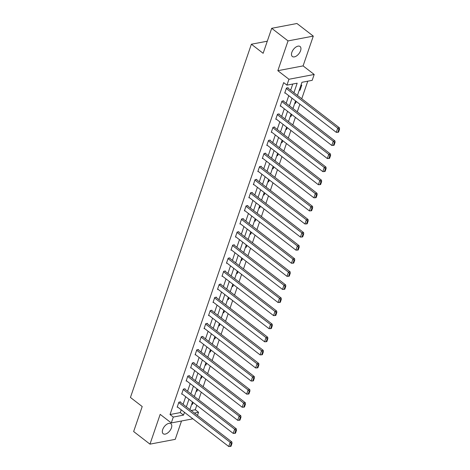 <?xml version="1.0" encoding="UTF-8"?>
<svg xmlns="http://www.w3.org/2000/svg" width="470" height="470" viewBox="0 0 470 470"><rect width="100%" height="100%" fill="white"/><g stroke="black" fill="none" stroke-linecap="round" stroke-linejoin="round"><path stroke-width="0.7" d="M171.421 427.912A6.322 3.472 127.7 0 0 170.916 423.74A6.322 3.472 127.7 0 0 166.539 424.457A6.322 3.472 127.7 0 0 162.691 429.574A6.322 3.472 127.7 0 0 163.196 433.745A6.322 3.472 127.7 0 0 167.573 433.029A6.322 3.472 127.7 0 0 171.421 427.912M300.577 50.684A6.322 3.472 127.7 0 0 300.072 46.507A6.322 3.472 127.7 0 0 295.689 47.223A6.322 3.472 127.7 0 0 291.846 52.34A6.322 3.472 127.7 0 0 292.352 56.512A6.322 3.472 127.7 0 0 296.729 55.801A6.322 3.472 127.7 0 0 300.577 50.684M191.131 410.527L195.279 409.74L198.546 412.261L197.465 415.415M267.289 41.201L251.38 44.221L130.443 397.456L142.204 406.538L133.644 431.536L149.977 444.144L175.228 439.35L181.514 420.991M251.38 44.221L263.141 53.304L271.707 28.3L296.952 23.5L313.29 36.108L288.039 40.908L277.841 70.694L288.95 79.265L314.195 74.466L312.186 80.341L301.952 82.285L297.445 95.439M277.841 70.694L303.091 65.894L313.29 36.108M303.091 65.894L314.195 74.466M195.279 409.74L196.795 405.299M198.681 399.805L201.278 392.209M203.158 386.716L205.76 379.12M207.64 373.627L210.243 366.03M212.123 360.537L214.725 352.947M216.605 347.453L219.202 339.857M221.082 334.364L223.685 326.768M225.565 321.274L228.167 313.678M230.047 308.185L232.65 300.589M234.53 295.095L237.127 287.499M239.013 282.006L241.609 274.409M243.489 268.916L246.092 261.32M247.972 255.827L250.575 248.231M252.455 242.737L255.057 235.141M256.937 229.648L259.534 222.052M261.42 216.558L264.017 208.968M265.897 203.475L268.499 195.878M270.379 190.385L272.982 182.789M274.862 177.296L277.464 169.699M279.345 164.206L281.941 156.61M283.821 151.117L286.424 143.52M288.304 138.027L290.907 130.431M292.787 124.938L295.389 117.341M297.269 111.848L299.866 104.252M301.752 98.759L307.768 81.181M271.707 28.3L288.039 40.908M300.918 85.299L301.787 85.135L300.066 90.169L299.196 90.334M294.714 103.424L295.583 103.259L296.212 101.432M290.231 116.513L291.1 116.349L291.729 114.521M285.748 129.602L286.624 129.438L287.246 127.605M281.272 142.692L282.141 142.528L282.764 140.695M276.789 155.782L277.658 155.611L278.287 153.784M272.306 168.871L273.176 168.701L273.804 166.874M267.824 181.955L268.693 181.79L269.322 179.963M263.347 195.044L264.216 194.88L264.839 193.053M258.864 208.134L259.734 207.969L260.357 206.142M254.382 221.223L255.251 221.059L255.88 219.232M249.899 234.313L250.768 234.148L251.397 232.321M245.416 247.402L246.292 247.238L246.915 245.411M240.94 260.492L241.809 260.327L242.432 258.5M236.457 273.581L237.327 273.417L237.955 271.584M231.974 286.671L232.844 286.506L233.472 284.673M227.492 299.76L228.361 299.59L228.99 297.763M223.009 312.85L223.885 312.679L224.507 310.852M218.532 325.933L219.402 325.769L220.025 323.942M214.05 339.023L214.919 338.858L215.548 337.031M209.567 352.112L210.437 351.948L211.065 350.121M205.084 365.202L205.96 365.037L206.583 363.21M200.608 378.291L201.477 378.127L202.1 376.3M196.125 391.381L196.995 391.216L197.617 389.389M191.643 404.47L192.512 404.306L193.141 402.479M293.914 92.713L297.175 83.19L286.941 85.135L283.674 82.614L170.028 414.54L180.263 412.595L181.214 409.822M183.094 404.329L185.697 396.733M187.577 391.24L190.18 383.643M192.06 378.15L194.656 370.554M196.536 365.061L199.139 357.464M201.019 351.971L203.622 344.375M205.502 338.882L208.104 331.285M209.984 325.792L212.581 318.196M214.467 312.703L217.064 305.106M218.944 299.613L221.546 292.023M223.426 286.53L226.029 278.933M227.909 273.44L230.512 265.844M232.392 260.351L234.988 252.754M236.868 247.261L239.471 239.665M241.351 234.172L243.954 226.575M245.834 221.082L248.436 213.486M250.316 207.993L252.913 200.396M254.799 194.903L257.396 187.307M259.276 181.814L261.878 174.217M263.758 168.724L266.361 161.128M268.241 155.635L270.843 148.038M272.723 142.551L275.32 134.955M277.206 129.462L279.803 121.865M281.683 116.372L284.285 108.776M286.165 103.283L288.768 95.686M290.648 90.193L292.757 84.03M287.998 88.148L288.139 87.725L286.436 88.055L284.714 93.089L285.261 92.984M283.516 101.238L283.663 100.815L281.953 101.144L280.232 106.173L280.784 106.073M279.033 114.328L279.18 113.904L277.47 114.228L275.749 119.263L276.301 119.157M274.556 127.417L274.697 126.994L272.994 127.317L271.266 132.352L271.819 132.246M270.074 140.501L270.215 140.084L268.511 140.407L266.784 145.442L267.336 145.336M265.591 153.59L265.732 153.173L264.028 153.496L262.307 158.531L262.859 158.425M261.108 166.68L261.255 166.263L259.546 166.586L257.824 171.621L258.377 171.515M256.626 179.769L256.773 179.352L255.069 179.675L253.342 184.71L253.894 184.604M252.149 192.859L252.29 192.442L250.586 192.765L248.859 197.8L249.411 197.694M247.667 205.948L247.808 205.531L246.104 205.854L244.382 210.889L244.929 210.783M243.184 219.038L243.331 218.621L241.621 218.944L239.9 223.979L240.452 223.873M238.701 232.127L238.848 231.704L237.138 232.033L235.417 237.068L235.969 236.962M234.225 245.217L234.366 244.794L232.662 245.123L230.934 250.152L231.487 250.052M229.742 258.306L229.883 257.883L228.179 258.206L226.452 263.241L227.004 263.135M225.259 271.396L225.4 270.973L223.697 271.296L221.975 276.331L222.527 276.225M220.777 284.479L220.924 284.062L219.214 284.385L217.493 289.42L218.045 289.314M216.294 297.569L216.441 297.152L214.731 297.475L213.01 302.51L213.562 302.404M211.817 310.658L211.958 310.241L210.255 310.564L208.527 315.599L209.079 315.493M207.335 323.748L207.476 323.331L205.772 323.654L204.05 328.689L204.597 328.583M202.852 336.837L202.993 336.42L201.289 336.743L199.568 341.778L200.12 341.672M198.369 349.927L198.516 349.51L196.807 349.833L195.085 354.868L195.638 354.762M193.887 363.016L194.034 362.599L192.33 362.922L190.603 367.957L191.155 367.851M189.41 376.106L189.551 375.683L187.847 376.012L186.12 381.047L186.672 380.941M184.927 389.195L185.068 388.772L183.365 389.101L181.643 394.13L182.19 394.03M180.445 402.285L180.592 401.862L178.882 402.185L177.161 407.22L177.713 407.114M192.888 418.829L171.286 422.935L160.176 414.358L149.977 444.144M171.286 422.935L173.295 417.06L183.529 415.116L184.481 412.343M170.028 414.54L173.295 417.06M286.941 85.135L288.95 79.265M194.398 413.048L198.546 412.261M295.565 100.933L292.963 108.529M291.083 114.022L288.486 121.618M286.606 127.112L284.003 134.708M282.123 140.201L279.521 147.797M277.641 153.291L275.038 160.887M273.158 166.38L270.561 173.976M268.675 179.47L266.079 187.06M264.199 192.553L261.596 200.15M259.716 205.643L257.113 213.239M255.234 218.732L252.631 226.329M250.751 231.822L248.154 239.418M246.274 244.911L243.672 252.508M241.792 258.001L239.189 265.597M237.309 271.09L234.706 278.687M232.826 284.18L230.224 291.776M228.344 297.269L225.747 304.865M223.867 310.359L221.264 317.955M219.384 323.448L216.782 331.039M214.902 336.532L212.299 344.128M210.419 349.621L207.822 357.218M205.936 362.711L203.34 370.307M201.46 375.8L198.857 383.397M196.977 388.89L194.374 396.486M192.494 401.979L189.892 409.576M186.361 406.85L188.964 399.253M190.844 393.76L193.446 386.164M195.326 380.671L197.923 373.074M199.809 367.581L202.405 359.985M204.286 354.492L206.888 346.895M208.768 341.402L211.371 333.806M213.251 328.313L215.853 320.722M217.733 315.229L220.33 307.633M222.21 302.139L224.813 294.543M226.693 289.05L229.295 281.454M231.175 275.961L233.778 268.364M235.658 262.871L238.255 255.275M240.141 249.782L242.737 242.185M244.617 236.692L247.22 229.096M249.1 223.603L251.703 216.006M253.583 210.513L256.185 202.917M258.065 197.424L260.662 189.827M262.542 184.334L265.145 176.743M267.025 171.25L269.627 163.654M271.507 158.161L274.11 150.564M275.99 145.071L278.593 137.475M280.473 131.982L283.069 124.386M284.949 118.892L287.552 111.296M289.432 105.803L292.034 98.207M180.263 412.595L183.529 415.116M299.419 89.67L300.066 90.169M294.943 102.76L295.583 103.259M290.46 115.849L291.1 116.349M285.977 128.939L286.624 129.438M281.495 142.028L282.141 142.528M277.012 155.118L277.658 155.611M272.535 168.207L273.176 168.701M268.053 181.297L268.693 181.79M263.57 194.386L264.216 194.88M259.088 207.47L259.734 207.969M254.611 220.559L255.251 221.059M250.128 233.649L250.768 234.148M245.645 246.738L246.292 247.238M241.163 259.828L241.809 260.327M236.68 272.917L237.327 273.417M232.204 286.007L232.844 286.506M227.721 299.096L228.361 299.59M223.238 312.186L223.885 312.679M218.756 325.275L219.402 325.769M214.273 338.365L214.919 338.858M209.796 351.454L210.437 351.948M205.314 364.538L205.96 365.037M200.831 377.627L201.477 378.127M196.348 390.717L196.995 391.216M191.872 403.806L192.512 404.306M286.295 88.472L337.73 128.169L339.434 127.846L287.593 87.831M284.855 92.666L336.291 132.364L337.73 128.169L338.876 129.356L337.871 132.293L338.553 132.164L339.557 129.227L338.876 129.356M339.434 127.846L339.557 129.227M337.871 132.293L336.291 132.364M281.812 101.561L333.248 141.258L334.951 140.935L283.11 100.921M280.373 105.756L331.814 145.453L333.248 141.258L334.393 142.445L333.389 145.383L334.07 145.254L335.075 142.316L334.393 142.445M334.951 140.935L335.075 142.316M333.389 145.383L331.814 145.453M277.329 114.651L328.765 154.348L330.475 154.025L278.628 114.01M275.896 118.845L327.332 158.543L328.765 154.348L329.911 155.535L328.906 158.472L329.588 158.343L330.592 155.405L329.911 155.535M330.475 154.025L330.592 155.405M328.906 158.472L327.332 158.543M272.847 127.74L324.282 167.438L325.992 167.114L274.145 127.1M271.413 131.935L322.849 171.632L324.282 167.438L325.428 168.624L324.423 171.562L325.105 171.433L326.115 168.495L325.428 168.624M325.992 167.114L326.115 168.495M324.423 171.562L322.849 171.632M268.364 140.83L319.806 180.527L321.509 180.204L269.663 140.189M266.931 145.024L318.366 184.722L319.806 180.527L320.951 181.714L319.947 184.651L320.628 184.522L321.633 181.584L320.951 181.714M321.509 180.204L321.633 181.584M319.947 184.651L318.366 184.722M263.887 153.919L315.323 193.617L317.027 193.287L265.186 153.279M262.448 158.114L313.884 197.811L315.323 193.617L316.469 194.803L315.464 197.741L316.146 197.612L317.15 194.674L316.469 194.803M317.027 193.287L317.15 194.674M315.464 197.741L313.884 197.811M259.405 167.003L310.84 206.706L312.544 206.377L260.703 166.368M257.965 171.203L309.407 210.901L310.84 206.706L311.986 207.893L310.981 210.83L311.663 210.695L312.668 207.763L311.986 207.893M312.544 206.377L312.668 207.763M310.981 210.83L309.407 210.901M254.922 180.092L306.358 219.79L308.067 219.466L256.221 179.458M253.489 184.287L304.924 223.99L306.358 219.79L307.503 220.982L306.499 223.914L307.18 223.785L308.185 220.853L307.503 220.982M308.067 219.466L308.185 220.853M306.499 223.914L304.924 223.99M250.439 193.182L301.875 232.879L303.585 232.556L251.738 192.547M249.006 197.376L300.442 237.074L301.875 232.879L303.027 234.072L302.016 237.003L302.704 236.874L303.708 233.937L303.027 234.072M303.585 232.556L303.708 233.937M302.016 237.003L300.442 237.074M245.963 206.271L297.398 245.969L299.102 245.645L247.255 205.631M244.523 210.466L295.959 250.163L297.398 245.969L298.544 247.155L297.539 250.093L298.221 249.964L299.226 247.026L298.544 247.155M299.102 245.645L299.226 247.026M297.539 250.093L295.959 250.163M241.48 219.361L292.916 259.058L294.62 258.735L242.779 218.72M240.041 223.555L291.476 263.253L292.916 259.058L294.061 260.245L293.057 263.182L293.738 263.053L294.743 260.116L294.061 260.245M294.62 258.735L294.743 260.116M293.057 263.182L291.476 263.253M236.998 232.45L288.433 272.148L290.143 271.825L238.296 231.81M235.558 236.645L287 276.342L288.433 272.148L289.579 273.334L288.574 276.272L289.256 276.143L290.26 273.205L289.579 273.334M290.143 271.825L290.26 273.205M288.574 276.272L287 276.342M232.515 245.54L283.951 285.237L285.66 284.914L233.813 244.899M231.081 249.734L282.517 289.432L283.951 285.237L285.096 286.424L284.091 289.361L284.773 289.232L285.784 286.295L285.096 286.424M285.66 284.914L285.784 286.295M284.091 289.361L282.517 289.432M228.032 258.629L279.474 298.327L281.178 298.004L229.331 257.989M226.599 262.824L278.034 302.521L279.474 298.327L280.619 299.513L279.609 302.451L280.296 302.322L281.301 299.384L280.619 299.513M281.178 298.004L281.301 299.384M279.609 302.451L278.034 302.521M223.555 271.719L274.991 311.416L276.695 311.093L224.854 271.078M222.116 275.913L273.552 315.611L274.991 311.416L276.137 312.603L275.132 315.54L275.814 315.411L276.818 312.474L276.137 312.603M276.695 311.093L276.818 312.474M275.132 315.54L273.552 315.611M219.073 284.808L270.509 324.506L272.212 324.183L220.371 284.168M217.633 289.003L269.075 328.7L270.509 324.506L271.654 325.692L270.649 328.63L271.331 328.501L272.336 325.563L271.654 325.692M272.212 324.183L272.336 325.563M270.649 328.63L269.075 328.7M214.59 297.898L266.026 337.595L267.736 337.266L215.889 297.257M213.157 302.093L264.592 341.79L266.026 337.595L267.171 338.782L266.167 341.719L266.848 341.59L267.853 338.653L267.171 338.782M267.736 337.266L267.853 338.653M266.167 341.719L264.592 341.79M210.108 310.981L261.543 350.685L263.253 350.356L211.406 310.347M208.674 315.182L260.11 354.879L261.543 350.685L262.689 351.871L261.684 354.809L262.366 354.674L263.376 351.742L262.689 351.871M263.253 350.356L263.376 351.742M261.684 354.809L260.11 354.879M205.625 324.071L257.067 363.768L258.77 363.445L206.923 323.436M204.192 328.266L255.627 367.969L257.067 363.768L258.212 364.961L257.208 367.893L257.889 367.763L258.894 364.832L258.212 364.961M258.77 363.445L258.894 364.832M257.208 367.893L255.627 367.969M201.148 337.16L252.584 376.858L254.288 376.535L202.447 336.526M199.709 341.355L251.145 381.053L252.584 376.858L253.73 378.05L252.725 380.982L253.406 380.853L254.411 377.915L253.73 378.05M254.288 376.535L254.411 377.915M252.725 380.982L251.145 381.053M196.666 350.25L248.101 389.947L249.805 389.624L197.964 349.61M195.226 354.445L246.668 394.142L248.101 389.947L249.247 391.134L248.242 394.072L248.924 393.942L249.928 391.005L249.247 391.134M249.805 389.624L249.928 391.005M248.242 394.072L246.668 394.142M192.183 363.339L243.619 403.037L245.328 402.714L193.481 362.699M190.75 367.534L242.185 407.231L243.619 403.037L244.764 404.224L243.76 407.161L244.441 407.032L245.446 404.094L244.764 404.224M245.328 402.714L245.446 404.094M243.76 407.161L242.185 407.231M187.7 376.429L239.142 416.126L240.846 415.803L188.999 375.788M186.267 380.624L237.703 420.321L239.142 416.126L240.288 417.313L239.277 420.251L239.964 420.121L240.969 417.184L240.288 417.313M240.846 415.803L240.969 417.184M239.277 420.251L237.703 420.321M183.224 389.518L234.659 429.216L236.363 428.893L184.516 388.878M181.784 393.713L233.22 433.411L234.659 429.216L235.805 430.403L234.8 433.34L235.482 433.211L236.486 430.273L235.805 430.403M236.363 428.893L236.486 430.273M234.8 433.34L233.22 433.411M178.741 402.608L230.177 442.305L231.88 441.982L180.039 401.968M177.302 406.803L228.737 446.5L230.177 442.305L231.322 443.492L230.318 446.43L230.999 446.3L232.004 443.363L231.322 443.492M231.88 441.982L232.004 443.363M230.318 446.43L228.737 446.5"/></g></svg>

